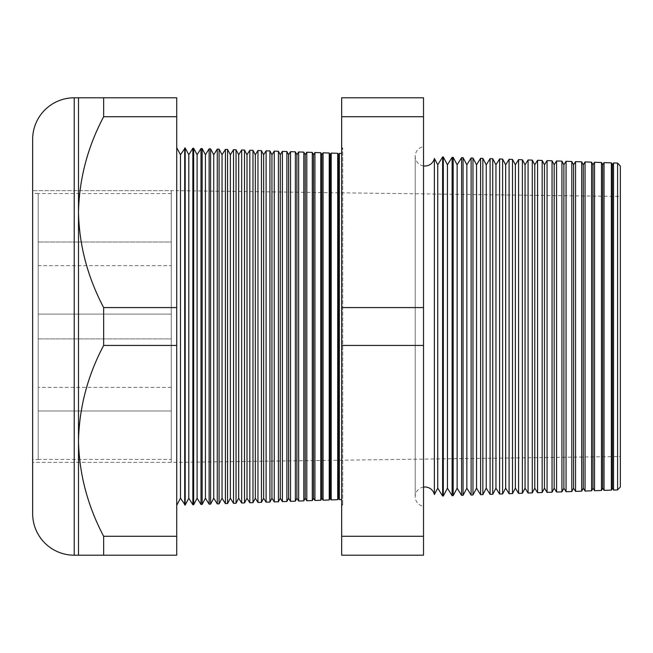 <?xml version="1.0" encoding="UTF-8"?>
<svg xmlns="http://www.w3.org/2000/svg" width="653" height="653" viewBox="0 0 653 653"><rect width="100%" height="100%" fill="white"/><g stroke="black" fill="none" stroke-linecap="round" stroke-linejoin="round"><path stroke-width="0.49" stroke-dasharray="3.27 2.45" d="M171.257 314.101L38.192 314.101L38.192 242.018L38.192 314.101L38.192 242.018L38.192 314.101L171.257 314.101L171.257 242.018L38.192 242.018L171.257 242.018L171.257 314.101M171.257 410.982L38.192 410.982L38.192 338.899L38.192 410.982L38.192 338.899L38.192 410.982L171.257 410.982L171.257 338.899L38.192 338.899L171.257 338.899L171.257 410.982M171.257 459.418L171.257 387.343L171.257 459.418L38.192 459.418L38.192 387.343L38.192 459.418M171.257 387.343L38.192 387.343M171.257 265.657L171.257 193.582L171.257 265.657L38.192 265.657L38.192 193.582L38.192 265.657M171.257 193.582L38.192 193.582M38.192 459.565L38.192 193.435L38.192 459.565L32.65 459.565L32.65 193.435L32.65 459.565M38.192 193.435L32.65 193.435M171.257 462.34L171.257 190.66L32.65 190.66L32.65 462.34L32.65 190.66L176.718 190.66L176.718 462.34L176.718 190.66L620.35 196.455L620.35 456.545L176.718 462.34L32.65 462.34L32.65 190.66L32.65 462.34L171.257 462.34L171.257 190.66M434.376 494.533L434.376 158.467M423.528 165.919A9.705 9.705 0 0 1 423.528 146.713L423.528 506.287L423.528 146.713M423.528 487.081A9.705 9.705 0 0 0 423.528 506.287M341.674 153.455L341.674 499.545L341.674 153.455M341.674 503.332L341.674 149.668L341.674 503.332L342.727 505.022L341.674 505.063L341.674 147.937L341.674 505.063M341.674 149.668L342.727 147.978L342.727 505.022L342.727 147.978L341.674 147.937M176.718 147.692L176.718 505.308L176.718 147.692M620.35 456.545L620.35 196.455M611.363 490.125L611.363 162.875M604.041 162.621L604.041 490.379M601.478 490.468L601.478 162.532M594.548 162.287L594.548 490.713M591.594 490.819L591.594 162.181M585.047 161.952L585.047 491.048M581.701 491.162L581.701 161.838M575.554 161.626L575.554 491.374M571.816 491.505L571.816 161.495M566.061 161.291L566.061 491.709M561.931 491.856L561.931 161.144M556.56 160.956L556.56 492.044M552.046 492.199L552.046 160.801M547.067 160.63L547.067 492.37M542.161 492.542L542.161 160.458M537.574 160.295L537.574 492.705M532.277 492.893L532.277 160.107M528.081 159.969L528.081 493.031M522.384 493.235L522.384 159.765M518.58 159.634L518.58 493.366M512.499 493.578L512.499 159.422M509.087 159.299L509.087 493.701M502.614 493.921L502.614 159.079M499.594 158.973L499.594 494.027M492.729 494.272L492.729 158.728M490.093 158.638L490.093 494.362M482.845 494.615L482.845 158.385M480.6 158.304L480.6 494.696M472.96 494.958L472.96 158.042M471.107 157.977L471.107 495.023M463.067 495.309L463.067 157.691M461.606 157.642L461.606 495.358M453.182 495.651L453.182 157.349M452.113 157.316L452.113 495.684M443.297 495.994L443.297 157.006M442.62 156.981L442.62 496.019M337.715 499.684L337.715 153.316M331.21 153.088L331.21 499.912M329.243 499.978L329.243 153.022M323.072 152.802L323.072 500.198M320.77 500.271L320.77 152.729M314.934 152.524L314.934 500.476M312.297 500.573L312.297 152.427M306.796 152.239L306.796 500.761M303.825 500.867L303.825 152.133M298.658 151.953L298.658 501.047M295.352 501.161L295.352 151.839M290.52 151.667L290.52 501.333M286.879 501.455L286.879 151.545M282.382 151.382L282.382 501.618M278.398 501.757L278.398 151.243M274.244 151.104L274.244 501.896M269.926 502.051L269.926 150.949M266.106 150.819L266.106 502.181M261.453 502.345L261.453 150.655M257.959 150.533L257.959 502.467M252.98 502.639L252.98 150.361M249.821 150.247L249.821 502.753M244.508 502.941L244.508 150.059M241.683 149.961L241.683 503.039M236.035 503.234L236.035 149.766M233.545 149.676L233.545 503.324M227.562 503.528L227.562 149.472M225.407 149.398L225.407 503.602M219.081 503.822L219.081 149.178M217.269 149.113L217.269 503.887M210.609 504.124L210.609 148.876M209.131 148.827L209.131 504.173M202.136 504.418L202.136 148.582M200.993 148.541L200.993 504.459M193.663 504.712L193.663 148.288M192.855 148.255L192.855 504.745M185.191 505.006L185.191 147.994M184.709 505.022L184.709 147.978M176.718 536.276L103.647 536.276C87.649 506.042 79.258 474.233 78.491 440.848L78.491 555.205L176.718 555.205L176.718 97.795L78.491 97.795L78.491 212.152C79.168 179.126 87.559 147.325 103.647 116.724L103.647 97.795M176.718 116.724L103.647 116.724M176.718 307.571L103.647 307.571C87.649 277.337 79.258 245.536 78.491 212.152L78.491 440.848C79.168 407.831 87.559 376.022 103.647 345.429L103.647 307.571M176.718 345.429L103.647 345.429M103.647 555.205L103.647 536.276M423.528 555.205L423.528 97.795L341.674 97.795L341.674 555.205L423.528 555.205M617.583 163.087L617.583 489.913M613.534 162.948L613.534 490.052M32.65 139.375L32.65 513.625M620.35 486.942L620.35 166.058M423.528 536.276L341.674 536.276M423.528 345.429L341.674 345.429M423.528 307.571L341.674 307.571M423.528 116.724L341.674 116.724M180.473 498.239L180.473 154.761M188.79 498.239L188.79 154.761M197.108 498.239L197.108 154.761M205.426 498.239L205.426 154.761M213.735 498.239L213.735 154.761M222.053 498.239L222.053 154.761M230.37 498.239L230.37 154.761M238.688 498.239L238.688 154.761M247.005 498.239L247.005 154.761M255.323 498.239L255.323 154.761M263.641 498.239L263.641 154.761M271.958 498.239L271.958 154.761M280.268 498.239L280.268 154.761M288.585 498.239L288.585 154.761M296.903 498.239L296.903 154.761M305.22 498.239L305.22 154.761M313.538 498.239L313.538 154.761M321.856 498.239L321.856 154.761M330.173 498.239L330.173 154.761M338.483 498.239L338.483 154.761M339.356 153.373L339.356 499.627M437.739 488.207L437.739 164.793M447.436 488.207L447.436 164.793M457.141 488.207L457.141 164.793M466.846 488.207L466.846 164.793M476.551 488.207L476.551 164.793M486.248 488.207L486.248 164.793M495.954 488.207L495.954 164.793M505.659 488.207L505.659 164.793M515.356 488.207L515.356 164.793M525.061 488.207L525.061 164.793M534.766 488.207L534.766 164.793M544.463 488.207L544.463 164.793M554.168 488.207L554.168 164.793M563.874 488.207L563.874 164.793M573.571 488.207L573.571 164.793M583.276 488.207L583.276 164.793M592.981 488.207L592.981 164.793M602.678 488.207L602.678 164.793M612.383 488.207L612.383 164.793M74.23 555.205L74.23 97.795M415.21 156.312L415.21 496.688L415.21 156.312"/><path stroke-width="0.98" d="M617.583 489.913L617.583 163.087L620.35 166.058L620.35 486.942L617.583 489.913L613.534 490.052L612.383 488.207L612.383 164.793L611.363 162.875L611.363 490.125L604.041 490.379L602.678 488.207L602.678 164.793L601.478 162.532L601.478 490.468L594.548 490.713L592.981 488.207L592.981 164.793L591.594 162.181L591.594 490.819L585.047 491.048L583.276 488.207L583.276 164.793L581.701 161.838L581.701 491.162L575.554 491.374L573.571 488.207L573.571 164.793L571.816 161.495L571.816 491.505L566.061 491.709L563.874 488.207L563.874 164.793L561.931 161.144L561.931 491.856L556.56 492.044L554.168 488.207L554.168 164.793L552.046 160.801L552.046 492.199L547.067 492.37L544.463 488.207L544.463 164.793L542.161 160.458L542.161 492.542L537.574 492.705L534.766 488.207L534.766 164.793L532.277 160.107L532.277 492.893L528.081 493.031L525.061 488.207L525.061 164.793L522.384 159.765L522.384 493.235L518.58 493.366L515.356 488.207L515.356 164.793L512.499 159.422L512.499 493.578L509.087 493.701L505.659 488.207L505.659 164.793L502.614 159.079L502.614 493.921L499.594 494.027L495.954 488.207L495.954 164.793L492.729 158.728L492.729 494.272L490.093 494.362L486.248 488.207L486.248 164.793L482.845 158.385L482.845 494.615L480.6 494.696L476.551 488.207L476.551 164.793L472.96 158.042L472.96 494.958L471.107 495.023L466.846 488.207L466.846 164.793L463.067 157.691L463.067 495.309L461.606 495.358L457.141 488.207L457.141 164.793L453.182 157.349L453.182 495.651L452.113 495.684L447.436 488.207L447.436 164.793L443.297 157.006L443.297 495.994L442.62 496.019L437.739 488.207L437.739 164.793L434.376 158.467L434.376 494.533A9.705 9.705 0 0 0 423.528 487.081M434.376 158.467A9.705 9.705 0 0 1 423.528 165.919M613.534 490.052L613.534 162.948L612.383 164.793M612.383 488.207L611.363 490.125M604.041 490.379L604.041 162.621L602.678 164.793M602.678 488.207L601.478 490.468M594.548 490.713L594.548 162.287L592.981 164.793M592.981 488.207L591.594 490.819M585.047 491.048L585.047 161.952L583.276 164.793M583.276 488.207L581.701 491.162M575.554 491.374L575.554 161.626L573.571 164.793M573.571 488.207L571.816 491.505M566.061 491.709L566.061 161.291L563.874 164.793M563.874 488.207L561.931 491.856M556.56 492.044L556.56 160.956L554.168 164.793M554.168 488.207L552.046 492.199M547.067 492.37L547.067 160.63L544.463 164.793M544.463 488.207L542.161 492.542M537.574 492.705L537.574 160.295L534.766 164.793M534.766 488.207L532.277 492.893M528.081 493.031L528.081 159.969L525.061 164.793M525.061 488.207L522.384 493.235M518.58 493.366L518.58 159.634L515.356 164.793M515.356 488.207L512.499 493.578M509.087 493.701L509.087 159.299L505.659 164.793M505.659 488.207L502.614 493.921M499.594 494.027L499.594 158.973L495.954 164.793M495.954 488.207L492.729 494.272M490.093 494.362L490.093 158.638L486.248 164.793M486.248 488.207L482.845 494.615M480.6 494.696L480.6 158.304L476.551 164.793M476.551 488.207L472.96 494.958M471.107 495.023L471.107 157.977L466.846 164.793M466.846 488.207L463.067 495.309M461.606 495.358L461.606 157.642L457.141 164.793M457.141 488.207L453.182 495.651M452.113 495.684L452.113 157.316L447.436 164.793M447.436 488.207L443.297 495.994M442.62 496.019L442.62 156.981L437.739 164.793M437.739 488.207L434.376 494.533M341.674 153.455L339.356 153.373L339.356 499.627L341.674 499.545M337.715 499.684L337.715 153.316L338.483 154.761L338.483 498.239L337.715 499.684L331.21 499.912L331.21 153.088L330.173 154.761L330.173 498.239L331.21 499.912M338.483 498.239L339.356 499.627M338.483 154.761L339.356 153.373M330.173 154.761L329.243 153.022L329.243 499.978L323.072 500.198L323.072 152.802L321.856 154.761L321.856 498.239L323.072 500.198M330.173 498.239L329.243 499.978M321.856 154.761L320.77 152.729L320.77 500.271L314.934 500.476L314.934 152.524L313.538 154.761L313.538 498.239L314.934 500.476M321.856 498.239L320.77 500.271M313.538 154.761L312.297 152.427L312.297 500.573L306.796 500.761L306.796 152.239L305.22 154.761L305.22 498.239L306.796 500.761M313.538 498.239L312.297 500.573M305.22 154.761L303.825 152.133L303.825 500.867L298.658 501.047L298.658 151.953L296.903 154.761L296.903 498.239L298.658 501.047M305.22 498.239L303.825 500.867M296.903 154.761L295.352 151.839L295.352 501.161L290.52 501.333L290.52 151.667L288.585 154.761L288.585 498.239L290.52 501.333M296.903 498.239L295.352 501.161M288.585 154.761L286.879 151.545L286.879 501.455L282.382 501.618L282.382 151.382L280.268 154.761L280.268 498.239L282.382 501.618M288.585 498.239L286.879 501.455M280.268 154.761L278.398 151.243L278.398 501.757L274.244 501.896L274.244 151.104L271.958 154.761L271.958 498.239L274.244 501.896M280.268 498.239L278.398 501.757M271.958 154.761L269.926 150.949L269.926 502.051L266.106 502.181L266.106 150.819L263.641 154.761L263.641 498.239L266.106 502.181M271.958 498.239L269.926 502.051M263.641 154.761L261.453 150.655L261.453 502.345L257.959 502.467L257.959 150.533L255.323 154.761L255.323 498.239L257.959 502.467M263.641 498.239L261.453 502.345M255.323 154.761L252.98 150.361L252.98 502.639L249.821 502.753L249.821 150.247L247.005 154.761L247.005 498.239L249.821 502.753M255.323 498.239L252.98 502.639M247.005 154.761L244.508 150.059L244.508 502.941L241.683 503.039L241.683 149.961L238.688 154.761L238.688 498.239L241.683 503.039M247.005 498.239L244.508 502.941M238.688 154.761L236.035 149.766L236.035 503.234L233.545 503.324L233.545 149.676L230.37 154.761L230.37 498.239L233.545 503.324M238.688 498.239L236.035 503.234M230.37 154.761L227.562 149.472L227.562 503.528L225.407 503.602L225.407 149.398L222.053 154.761L222.053 498.239L225.407 503.602M230.37 498.239L227.562 503.528M222.053 154.761L219.081 149.178L219.081 503.822L217.269 503.887L217.269 149.113L213.735 154.761L213.735 498.239L217.269 503.887M222.053 498.239L219.081 503.822M213.735 154.761L210.609 148.876L210.609 504.124L209.131 504.173L209.131 148.827L205.426 154.761L205.426 498.239L209.131 504.173M213.735 498.239L210.609 504.124M205.426 154.761L202.136 148.582L202.136 504.418L200.993 504.459L200.993 148.541L197.108 154.761L197.108 498.239L200.993 504.459M205.426 498.239L202.136 504.418M197.108 154.761L193.663 148.288L193.663 504.712L192.855 504.745L192.855 148.255L188.79 154.761L188.79 498.239L192.855 504.745M197.108 498.239L193.663 504.712M188.79 154.761L185.191 147.994L185.191 505.006L180.473 498.239L176.718 505.308M188.79 498.239L185.191 505.006M185.191 147.994L180.473 154.761L180.473 498.239M184.709 147.978L184.709 505.022M180.473 154.761L176.718 147.692M78.491 97.795L176.718 97.795L176.718 116.724L103.647 116.724C87.649 146.958 79.258 178.767 78.491 212.152L78.491 97.795L74.23 97.795A41.58 41.58 0 0 0 32.65 139.375L32.65 513.625A41.58 41.58 0 0 0 74.23 555.205L78.491 555.205L78.491 440.848C79.168 473.874 87.559 505.675 103.647 536.276L103.647 555.205L78.491 555.205M176.718 116.724L176.718 307.571L103.647 307.571C87.559 276.978 79.168 245.169 78.491 212.152L78.491 440.848C79.258 407.464 87.649 375.663 103.647 345.429L176.718 345.429L176.718 536.276L103.647 536.276M617.583 163.087L613.534 162.948M193.663 148.288L192.855 148.255M202.136 148.582L200.993 148.541M210.609 148.876L209.131 148.827M219.081 149.178L217.269 149.113M227.562 149.472L225.407 149.398M236.035 149.766L233.545 149.676M244.508 150.059L241.683 149.961M252.98 150.361L249.821 150.247M261.453 150.655L257.959 150.533M269.926 150.949L266.106 150.819M278.398 151.243L274.244 151.104M286.879 151.545L282.382 151.382M295.352 151.839L290.52 151.667M303.825 152.133L298.658 151.953M312.297 152.427L306.796 152.239M320.77 152.729L314.934 152.524M329.243 153.022L323.072 152.802M337.715 153.316L331.21 153.088M443.297 157.006L442.62 156.981M453.182 157.349L452.113 157.316M463.067 157.691L461.606 157.642M472.96 158.042L471.107 157.977M482.845 158.385L480.6 158.304M492.729 158.728L490.093 158.638M502.614 159.079L499.594 158.973M512.499 159.422L509.087 159.299M522.384 159.765L518.58 159.634M532.277 160.107L528.081 159.969M542.161 160.458L537.574 160.295M552.046 160.801L547.067 160.63M561.931 161.144L556.56 160.956M571.816 161.495L566.061 161.291M581.701 161.838L575.554 161.626M591.594 162.181L585.047 161.952M601.478 162.532L594.548 162.287M611.363 162.875L604.041 162.621M103.647 97.795L103.647 116.724M176.718 536.276L176.718 555.205L103.647 555.205M103.647 307.571L103.647 345.429M176.718 307.571L176.718 345.429M423.528 116.724L423.528 555.205L341.674 555.205L341.674 97.795L423.528 97.795L423.528 116.724L341.674 116.724M423.528 307.571L341.674 307.571M423.528 345.429L341.674 345.429M423.528 536.276L341.674 536.276M74.23 97.795L74.23 555.205"/></g></svg>
